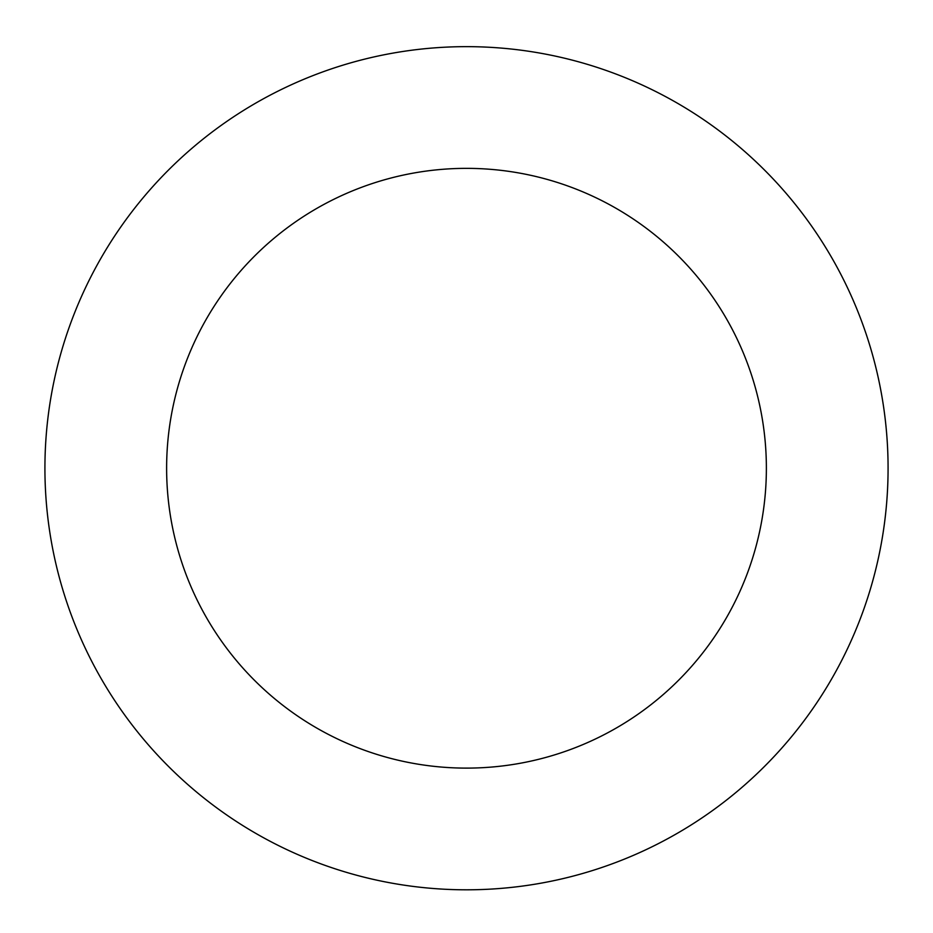 <?xml version="1.0" encoding="UTF-8"?>
<svg xmlns="http://www.w3.org/2000/svg" width="933" height="933" viewBox="0 0 933 933"><rect width="100%" height="100%" fill="white"/><g stroke="black" fill="none" stroke-linecap="round" stroke-linejoin="round"><path stroke-width="1.4" d="M847.502 287.772A421.576 421.576 0 0 0 119.716 228.503A421.576 421.576 0 0 0 432.282 888.414A421.576 421.576 0 0 0 847.502 287.772M737.513 339.869A299.878 299.878 0 0 0 219.826 297.709A299.878 299.878 0 0 0 442.16 767.124A299.878 299.878 0 0 0 737.513 339.869"/></g></svg>
